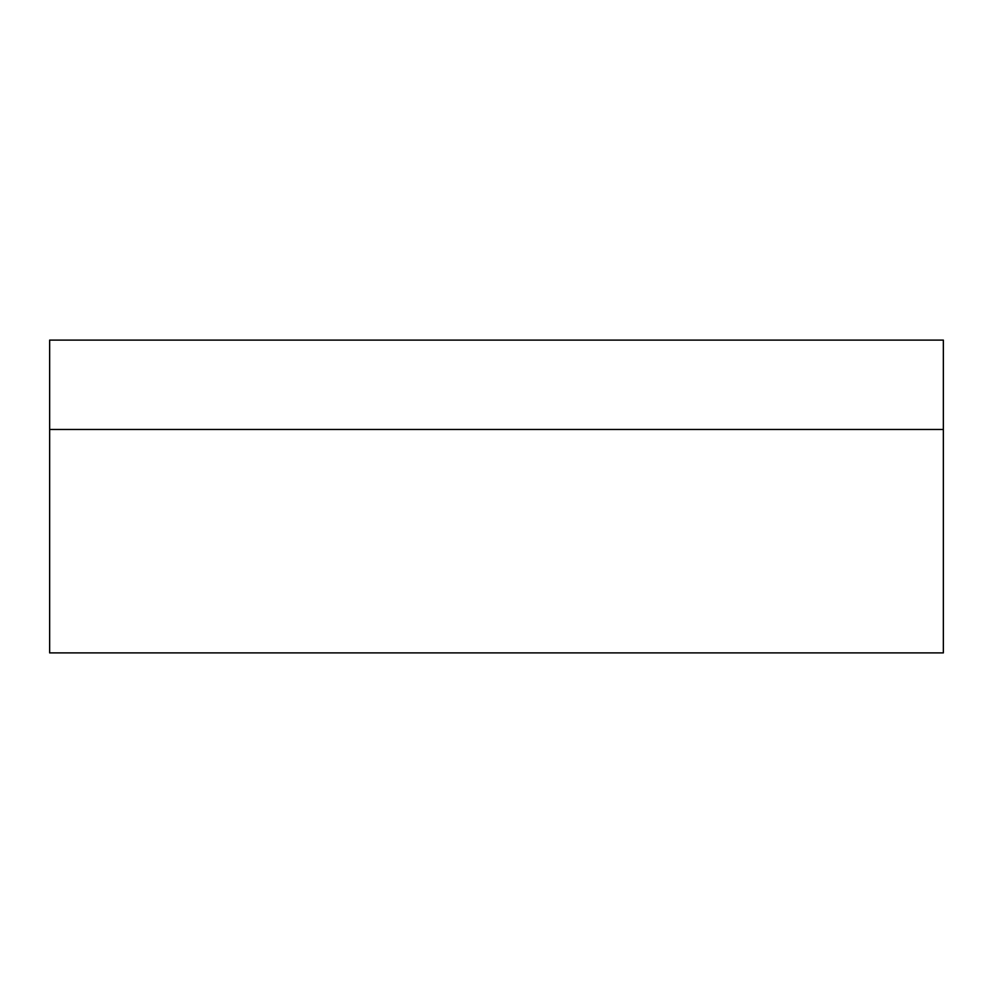 <?xml version="1.0" encoding="UTF-8"?>
<svg xmlns="http://www.w3.org/2000/svg" width="993" height="993" viewBox="0 0 993 993"><rect width="100%" height="100%" fill="white"/><g stroke="black" fill="none" stroke-linecap="round" stroke-linejoin="round"><path stroke-width="1.49" d="M49.65 340.102L943.35 340.102L943.35 429.472L943.35 340.102L49.65 340.102L49.65 429.472L49.65 340.102M49.65 429.472L943.35 429.472L49.65 429.472L49.65 652.898L943.35 652.898L943.35 429.472L49.65 429.472L943.35 429.472L943.35 652.898L49.65 652.898L49.65 429.472"/></g></svg>
